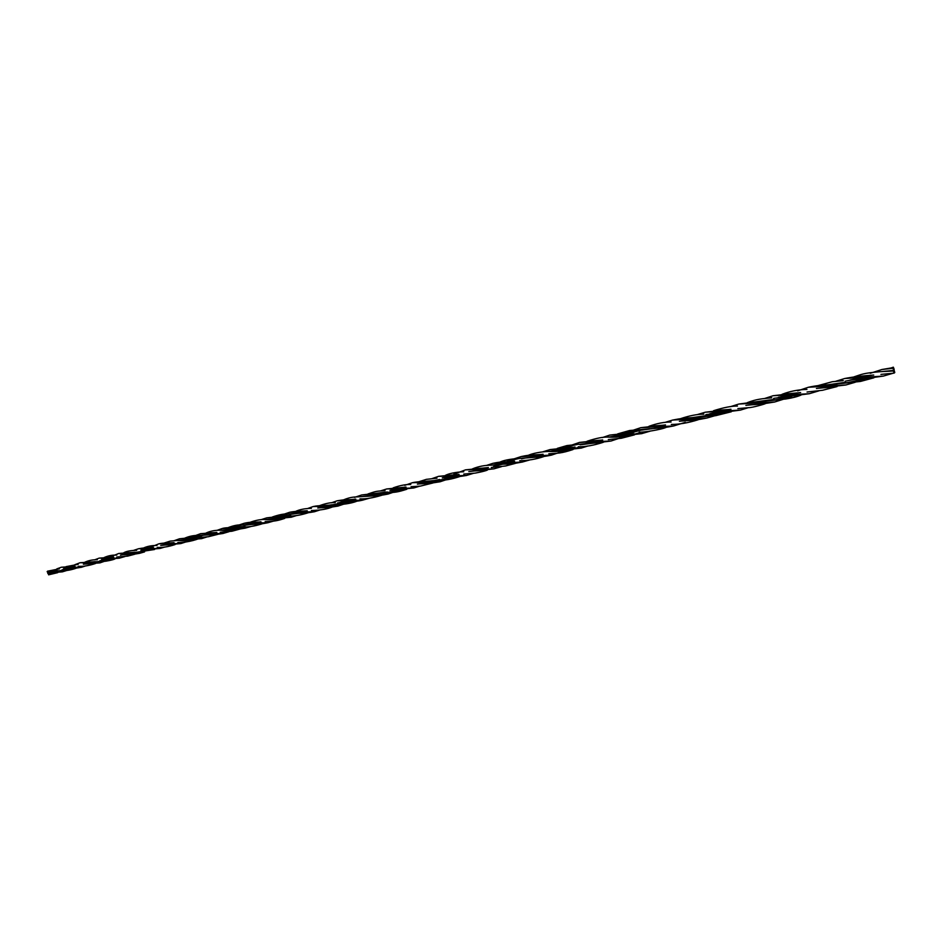 <?xml version="1.0" encoding="UTF-8"?>
<svg xmlns="http://www.w3.org/2000/svg" width="942" height="942" viewBox="0 0 942 942"><rect width="100%" height="100%" fill="white"/><g stroke="black" fill="none" stroke-linecap="round" stroke-linejoin="round"><path stroke-width="1.41" d="M48.101 572.995L48.666 574.832M66.776 566.613L73.865 566.448M104.892 557.523L112.428 557.217M144.515 547.903L152.168 547.691M184.055 538.588L193.934 537.682M228.776 527.697L237.29 527.296M273.557 516.864L282.353 516.487M320.315 505.689L335.434 504.782L350.071 502.133M369.311 493.855L385.455 492.843L400.633 490.028M420.309 481.574L437.382 480.479L453.008 477.57M473.92 468.739L484.859 467.962M530.063 455.151L541.203 454.456M588.762 441.08L600.878 440.149M650.792 426.173L663.404 425.172M715.72 410.465L728.861 409.487M784.133 394.109L798.475 392.802M856.455 376.623L871.315 375.34M893.334 370.995L894.123 373.126L893.511 370.383L893.334 370.995L880.429 371.678M47.783 573.442L55.119 572.854M84.497 564.093L92.975 563.775M123.508 554.756L131.75 554.544M163.672 545.124L172.586 544.723M190.284 537.364L198.668 535.409L215.306 534.609M233.333 527.049L242.259 524.953L259.074 524.105M278.455 516.204L287.816 513.967L305.597 512.978M343.477 502.062L353.792 501.556M393.25 490.134L405.849 489.098M445.531 477.606L459.037 476.358M507.809 463.146L491.088 465.218L514.45 463.205M565.977 449.216L548.456 451.442C558.276 452.007 568.579 450.559 579.365 447.097M626.442 434.757L608.191 437.1C618.399 437.606 629.021 436.099 640.03 432.578M681.561 421.074L694.76 420.097M747.972 405.154L762.49 403.871M818.669 388.222L833.482 387.021M48.466 571.064L59.57 570.758L71.592 568.732M65.681 568.603L75.124 568.085M103.867 559.454L113.876 558.841M143.384 549.998L153.416 549.386M184.55 540.131L177.72 540.437C184.667 541.273 192.38 540.319 200.846 537.564M220.192 530.264L220.298 530.252C227.528 530.994 235.488 529.969 244.19 527.202M264.832 519.513L264.938 519.513C272.568 520.267 280.904 519.195 289.971 516.263M319.173 507.879L329.582 507.302M359.726 496.752L378.413 495.633M419.002 483.964L430.223 483.211M472.766 471.082L484.388 470.364M507.185 461.191L519.348 458.424L540.555 456.894M565.047 447.25L577.835 444.33L600.384 442.599M625.37 432.708L638.982 429.705L662.591 427.821M714.248 413.244L728.095 412.078M782.814 396.806L797.697 395.51M855.042 379.508L870.349 378.213M894.158 369.288L893.334 367.168L894.158 369.288M85.604 562.15L97.285 561.715L109.543 559.63M124.532 552.754L136.943 552.236L149.578 550.034M163.225 543.569L172.786 542.745M207.016 532.948L215.459 532.524M250.949 522.315L259.509 521.962M296.648 511.353L305.82 510.87M342.664 500.367L354.192 499.272M392.461 488.356L404.389 487.238M444.718 475.863L457.459 474.521M499.495 462.593L512.707 461.286M559.03 448.18L570.605 447.415M619.377 433.756L631.858 432.731M682.915 418.389L704.486 416.588L723.232 412.914M749.396 402.411L772.263 400.432L791.68 396.617M819.987 385.478L843.785 383.288L864.344 379.261M48.478 571.005L59.417 568.827M75.03 566.366L61.301 567.237L81.507 567.261C69.013 569.51 68.742 568.026 64.515 568.685M113.664 557.111L99.157 558.123L119.304 558.194L102.69 559.548M153.475 547.573C147.211 548.409 148.565 546.961 138.521 548.75L160.27 548.409L142.054 550.116M179.439 538.8L201.788 538.612L183.301 540.225M222.147 528.533L245.273 528.132C229.777 530.888 232.168 528.98 226.327 529.91M266.657 517.865L291.325 517.193L270.837 519.254M323.801 506.666L337.766 503.888C323.565 506.478 319.903 504.959 313.121 506.56L338.107 506.078C324.755 508.327 321.764 507.42 317.748 508.009M387.409 491.983L361.622 494.974L388.116 494.055C373.409 497.023 372.114 495.268 366.509 496.316M412.337 482.728L440.303 481.727C422.487 484.671 427.609 482.893 417.388 484.129M465.43 469.87L494.02 468.845M543.098 454.244C534.632 455.492 532.925 453.997 521.079 456.587L551.671 455.068M602.715 439.961L579.424 442.422L611.17 440.997M665.511 424.913L640.701 427.692L673.907 425.914M730.98 409.228L705.205 412.219L740.695 410.041M800.641 392.543L773.005 395.746L809.308 393.709L773.617 398.36M873.717 375.034C861.494 375.905 851.78 377.083 844.574 378.543L883.49 376.07M893.946 370.453L894.782 372.573L894.064 369.865L893.711 370.524M63.503 568.744L69.225 567.661M101.559 559.619L107.353 558.524M136.943 552.236L132.151 552.495M140.876 550.199L147.341 548.939M188.694 539.036L197.055 537.493M224.926 530.016L240.811 527.025M277.03 517.865L290.442 515.215M424.536 482.528L439.596 479.502C434.827 481.315 419.178 481.068 412.443 482.704L404.754 485.342M493.455 466.584L502.239 464.288M611.04 441.033L580.084 444.789L593.79 441.975M631.27 432.79L641.29 430.117M709.821 413.726L721.501 411.371M778.339 397.288L790.079 394.945M850.002 380.073L862.825 377.507M48.007 572.995L47.147 571.594L47.771 571.076L57.509 570.711M61.889 569.957L67.165 568.544M99.64 560.914L105.316 559.395M112.51 557.205L113.405 556.946M223.042 533.49C208.735 535.81 205.097 534.385 200.999 535.739L209.925 533.949M267.987 522.716C256.719 525.024 256.236 523.893 252.609 524.317L244.567 525.306L254.175 523.34M292.668 513.79L300.215 512.318M340.356 502.333L348.045 500.85M389.953 490.452L398.537 488.757M442.304 477.888L450.935 476.205M496.728 464.818L505.96 463.017M553.908 451.124L575.032 446.991M614.219 436.652L624.275 434.662M688.225 419.343L700.777 416.882M672.564 420.085C680.148 418.542 685.929 417.824 689.933 417.954L706.288 415.61L716.12 413.043M755.437 403.235L774.136 399.384L738.846 404.047L774.819 401.975C753.223 405.613 754.365 404.106 745.876 405.401M825.887 386.361L845.539 382.275L827.523 384.854C820.8 385.643 819.834 384.889 808.283 387.28L846.093 384.948L816.42 388.493M893.546 369.817L892.781 367.698L893.546 369.817M47.147 571.594L62.49 571.818M74.818 564.717L80.035 562.739L100.111 562.845L83.355 564.176M134.741 552.236L118.645 553.484L139.651 553.307M158.774 543.84L181.076 543.51M216.801 532.407L200.587 533.678L223.066 533.478M261.005 521.821C251.125 522.775 251.632 521.574 244.178 523.281L268.117 522.68M307.233 510.741C302.723 511.188 294.999 511.106 289.606 512.283L314.581 511.718M337.083 500.814L362.694 500.143C351.967 502.639 346.974 500.944 337.46 503.004M406.037 487.073L386.703 488.957L413.856 487.956L391.578 490.311M459.084 474.356L438.56 476.346L466.643 475.451C450.735 478.077 447.874 477.076 443.941 477.759M514.591 461.074C504.771 462.428 503.558 461.038 492.925 463.323L522.233 462.075L528.521 460.143M549.928 449.605L581.061 448.145L587.255 446.025M633.789 432.508L609.733 435.086L641.62 433.661L649.238 431.283M672.529 420.085L706.947 418.024C687.742 421.91 688.684 419.732 679.394 421.333M738.681 404.083L730.286 406.72M881.842 369.523L892.592 368.298M48.619 574.832L57.697 572.654M66.093 566.637L78.21 564.329M78.198 566.283C83.131 566.601 88.878 565.695 95.413 563.552M104.162 557.534C108.177 555.721 112.369 554.909 116.761 555.109M116.69 557.016L127.617 556.133L134.706 554.261M143.667 547.95C147.164 546.325 151.615 545.477 157.02 545.406M157.22 547.384C162.365 547.749 168.324 546.807 175.094 544.558M184.844 538.117C189.366 536.175 194.005 535.28 198.786 535.397M198.68 537.458L208.288 536.752L218.014 534.302M227.811 527.732C233.569 525.483 238.432 524.553 242.365 524.953M242.459 526.967C248.288 527.19 254.799 526.154 262.017 523.87M272.474 516.946C279.091 514.673 284.248 513.684 287.946 513.967M288.17 516.098C294.281 516.24 300.957 515.121 308.211 512.754M319.232 505.772C325.708 503.369 331.066 502.333 335.293 502.639M335.246 504.794C341.063 504.688 350.718 503.735 356.865 501.191M368.028 493.926C376.517 491.065 376.353 491.171 385.043 490.688M385.266 492.843C396.052 492.395 397.583 492.16 406.814 489.275M418.954 481.703L426.373 479.348L436.982 478.183M437.147 480.491C444.459 480.561 452.278 479.16 460.591 476.275M472.507 468.845C478.548 466.384 484.8 465.171 491.241 465.207M491.3 467.479L505.642 465.972L515.392 463.382M528.38 455.28C532.548 453.373 541.179 451.689 548.456 451.442M548.797 453.773C557.935 453.161 560.843 453.561 573.019 449.558M587.066 441.256C596.168 438.218 603.21 436.841 608.191 437.1M608.273 439.561L621.331 438.254L634.437 434.874M648.92 426.314C657.01 423.382 664.393 421.957 671.081 422.028M671.293 424.453C679.512 424.395 688.484 422.828 698.21 419.743M713.565 410.712C723.633 407.533 731.593 405.978 737.456 406.049M737.857 408.604L748.819 407.639C751.881 407.756 765.069 404.059 765.611 403.541M782.001 394.333C789.832 391.283 798.157 389.635 806.953 389.399M807.058 392.013L822.601 390.259L837.049 386.573M853.994 376.871C862.036 374.245 863.037 373.162 880.652 371.654M880.923 374.398L894.123 373.126M205.933 534.997L198.668 535.409M249.818 524.494L242.259 524.953M295.411 513.567L287.816 513.967M335.434 504.782L329.806 505.112M385.455 492.843L378.967 493.337M437.382 480.479L430.588 480.962M649.556 428.728L638.982 429.705M881.983 371.548L892.663 370.5M55.248 570.911L59.57 570.758M93.022 561.868L97.285 561.715M220.993 530.228L227.728 529.781M265.726 519.489L272.297 519.113M330.23 505.477L331.725 504.947M360.668 496.717L368.169 496.151M519.348 458.424L528.745 457.682M577.835 444.33L587.443 443.611M695.62 417.447L704.486 416.588M763.185 401.257L772.263 400.432M834.447 384.171L843.785 383.288M76.243 568.191C70.626 570.193 65.01 571.052 59.405 570.746M97.285 559.784C92.975 559.607 88.842 560.408 84.898 562.186M115.006 558.912C112.887 560.078 104.303 561.526 105.009 561.255L97.12 561.715M136.684 550.316C130.585 550.446 126.263 551.27 123.732 552.777M154.547 549.516L136.79 552.236M177.72 540.437L170.196 541.12L164.026 543.075M201.423 537.364C195.665 540.649 183.655 542.886 177.826 542.474M220.298 530.252C215.141 530.134 210.419 531.041 206.121 532.995M240.516 528.898L231.944 531.241L220.228 532.265M264.938 519.513C260.675 519.313 255.659 520.267 249.901 522.363M284.708 518.406C277.796 520.714 274.381 521.421 265.161 521.574M311.378 508.35C304.89 508.48 299.615 509.504 295.564 511.435M332.338 506.996C327.251 509.033 321.917 510.105 311.378 510.54M359.856 496.752C354.168 497.07 351.178 496.74 343.394 499.908M381.592 495.327C373.079 497.906 365.861 499.095 359.926 498.883M410.759 484.482C405.743 484.341 399.891 485.471 393.179 487.85M432.979 482.975L420.544 486.072L411.065 486.72M463.758 471.789C460.355 471.765 450.37 472.766 445.401 475.38M487.497 469.987C485.789 471.141 473.755 473.508 474.25 473.178L463.747 474.085M519.501 458.413C509.752 459.013 502.898 460.402 498.942 462.593M543.711 456.611C536.116 459.213 528.121 460.567 519.725 460.697M577.999 444.318L566.86 445.59L557.311 448.368M603.327 442.281C594.061 445.319 585.724 446.814 578.306 446.755M639.159 429.693L629.597 430.518L617.646 433.897M666.088 427.385C661.308 429.705 642.22 432.59 639.229 432.119M703.886 414.139C697.245 414.186 689.568 415.657 680.842 418.566M731.298 411.784L715.661 415.681L704.251 416.6M771.769 397.807C762.078 398.702 756.002 399.196 747.265 402.67M800.983 395.098C797.25 396.7 792.234 397.995 785.922 398.972L771.969 400.456M843.302 380.65L832.281 381.734L817.691 385.69M873.882 377.813L860.517 381.439L843.537 383.3M891.544 367.804L893.334 367.168M81.271 567.331L85.698 565.883M119.304 558.194L124.85 556.581M160.069 548.468L164.72 547.055M174.376 540.614L179.498 538.789L201.329 536.563M201.517 538.671L207.122 536.893M222.171 528.521C227.964 526.872 231.732 528.639 244.861 526.119M245.073 528.179L250.961 526.507M266.716 517.853L290.607 515.168M291.09 517.264L296.365 515.604M337.848 506.125L347.056 503.063M387.904 494.114L399.467 490.17M440.02 481.798L449.028 478.76M465.454 469.858L488.403 467.538M493.773 468.892L501.403 466.69M551.435 455.139L564.446 450.723M610.863 441.08L621.579 437.524M673.66 425.961L685.293 422.346M705.817 414.645L740.436 410.111L748.313 407.686M809.308 393.709L818.998 390.824M883.184 376.141L892.886 373.303M61.348 567.225L56.826 568.874M99.216 558.111L94.494 559.878M138.58 548.727L133.646 550.363M222.241 528.509L216.919 530.381M266.739 517.853L261.122 519.654M313.156 506.549L307.327 508.621M361.704 494.95L354.498 497.4M465.536 469.846L453.856 474.226M493.985 468.845L468.81 471.589M521.197 456.552L512.66 459.319M500.744 464.418L493.561 466.561M551.482 455.116C536.587 458.377 529.063 456.658 521.562 458.848M579.554 442.399L570.546 445.484M640.843 427.656L631.481 430.788M673.836 425.925C659.07 428.787 660.212 427.821 655.079 428.316L641.102 430.164M705.358 412.184L697.092 414.657M773.17 395.711L764.504 398.537M844.75 378.496L835.742 381.286M883.372 376.093L864.473 378.708C857.974 379.343 856.101 378.92 845.092 381.216M47.912 572.995L62.396 571.841M61.948 569.934L66.399 568.568M99.722 560.89L104.538 559.418M109.166 557.393L118.704 553.472M120.423 555.121C126.793 553.837 124.733 555.945 139.569 553.331M149.024 547.844L158.833 543.828C163.99 542.71 168.394 543.075 174.046 542.639M160.729 545.465L180.888 543.558M195.43 535.574L200.646 533.655M238.797 525.059L244.249 523.257M283.942 514.214L289.689 512.26M290.183 514.344L298.037 513.414C302.618 512.99 303.642 513.649 314.404 511.753M331.254 502.863L337.177 500.791M380.533 490.9L386.797 488.933M432.095 478.571L438.654 476.322M486.26 465.501L493.031 463.287M498.707 464.642C506.49 463.358 504.936 465.419 522.469 462.016M542.757 451.842L550.046 449.581M555.768 450.959L581.332 448.074M602.256 437.618L609.815 435.063M616.28 436.464L641.891 433.614M664.793 422.463L672.67 420.05M797.627 390.836L808.448 387.244M870.255 373.291L882.03 369.476M890.296 370.783L893.357 370.43M71.521 568.473L70.768 568.827M66.988 570.428L62.278 571.876M95.248 561.668L80.035 562.739M107.4 560.302L99.864 562.892M144.562 551.906L139.463 553.354M185.633 542.027L180.852 543.569M228.965 531.712L222.842 533.525M273.251 521.173L267.905 522.728M320.198 509.881L314.298 511.789M355.782 499.107C346.256 500.249 347.739 498.977 337.095 500.814M369.205 498.271L362.47 500.19M419.791 486.143L413.856 487.956M473.661 473.261L466.361 475.51M529.451 460.026L522.233 462.075M572.43 447.214L550.034 449.581M588.055 445.943L581.061 448.145M650.204 431.142L641.62 433.661M714.589 415.811L706.688 418.095M783.167 399.337L774.489 402.057M864.226 378.731L862.389 379.485M855.254 382.252L845.798 385.007M881.9 369.511L892.733 367.698"/></g></svg>
